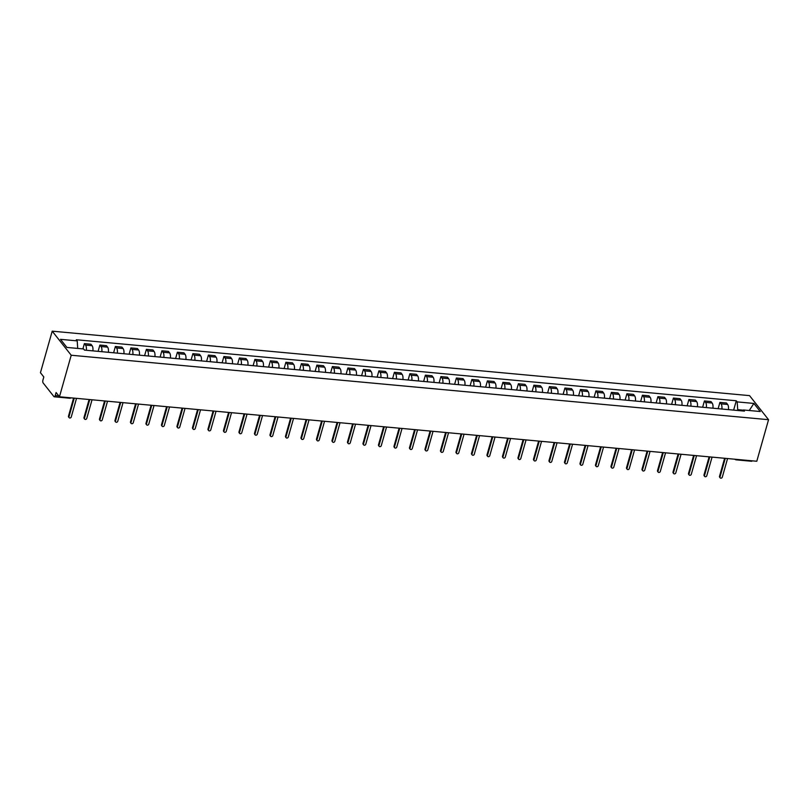 <?xml version="1.0" encoding="UTF-8"?>
<svg xmlns="http://www.w3.org/2000/svg" width="809" height="809" viewBox="0 0 809 809"><rect width="100%" height="100%" fill="white"/><g stroke="black" fill="none" stroke-linecap="round" stroke-linejoin="round"><path stroke-width="1.21" d="M70.292 397.775A2.194 0.92 -84.7 0 1 69.665 398.22L54.264 396.794A2.194 0.92 -84.7 0 1 53.91 396.572L43.15 382.95A2.194 0.92 -84.7 0 1 42.948 380.018L43.817 376.964L40.45 372.706L52.211 331.164L71.212 355.232L768.55 419.699L756.789 461.251L59.451 396.774L71.212 355.232M768.55 419.699L749.549 395.631L52.211 331.164M54.264 396.794A2.194 0.92 -84.7 0 0 55.224 395.571L58.754 395.894M59.451 396.774L56.094 392.517L55.224 395.571M752.228 460.827A2.194 0.92 95.3 0 1 751.601 461.261L736.2 459.846A2.194 0.92 -84.7 0 0 736.827 459.401M728.424 409.627A5.056 2.124 -84.7 0 0 727.635 404.46L726.472 402.993L719.919 402.386L721.072 403.853A5.056 2.124 95.3 0 1 721.861 409.03M718.139 408.676L719.919 402.386M712.921 408.201A5.056 2.124 -84.7 0 0 712.132 403.024L710.969 401.557L704.417 400.951L705.579 402.417A5.056 2.124 95.3 0 1 706.358 407.594M702.637 407.251L704.417 400.951M697.419 406.765A5.056 2.124 -84.7 0 0 696.63 401.588L695.477 400.121L688.914 399.515L690.077 400.981A5.056 2.124 95.3 0 1 690.856 406.158M687.134 405.815L688.914 399.515M681.916 405.329A5.056 2.124 -84.7 0 0 681.127 400.162L679.975 398.685L673.412 398.079L674.575 399.555A5.056 2.124 95.3 0 1 675.363 404.722M671.632 404.379L673.412 398.079M666.414 403.903A5.056 2.124 -84.7 0 0 665.635 398.726L664.472 397.259L657.909 396.653L659.072 398.119A5.056 2.124 95.3 0 1 659.861 403.297M656.129 402.953L657.909 396.653M650.911 402.467A5.056 2.124 -84.7 0 0 650.133 397.29L648.97 395.823L642.417 395.217L643.57 396.683A5.056 2.124 95.3 0 1 644.358 401.861M640.627 401.517L642.417 395.217M635.419 401.031A5.056 2.124 -84.7 0 0 634.63 395.864L633.467 394.387L626.914 393.781L628.067 395.257A5.056 2.124 95.3 0 1 628.856 400.425M625.124 400.081L626.914 393.781M619.916 399.595A5.056 2.124 -84.7 0 0 619.128 394.428L617.965 392.962L611.412 392.355L612.575 393.821A5.056 2.124 95.3 0 1 613.353 398.999M609.632 398.645L611.412 392.355M604.414 398.17A5.056 2.124 -84.7 0 0 603.625 392.992L602.472 391.526L595.909 390.919L597.072 392.385A5.056 2.124 95.3 0 1 597.851 397.563M594.13 397.219L595.909 390.919M588.912 396.734A5.056 2.124 -84.7 0 0 588.123 391.556L586.97 390.09L580.407 389.483L581.57 390.949A5.056 2.124 95.3 0 1 582.359 396.127M578.627 395.783L580.407 389.483M573.409 395.298A5.056 2.124 -84.7 0 0 572.63 390.13L571.467 388.654L564.904 388.047L566.067 389.523A5.056 2.124 95.3 0 1 566.856 394.691M563.125 394.347L564.904 388.047M557.907 393.872A5.056 2.124 -84.7 0 0 557.128 388.694L555.965 387.228L549.412 386.621L550.565 388.087A5.056 2.124 95.3 0 1 551.354 393.265M547.622 392.921L549.412 386.621M542.414 392.436A5.056 2.124 -84.7 0 0 541.625 387.258L540.463 385.792L533.91 385.185L535.062 386.651A5.056 2.124 95.3 0 1 535.851 391.829M532.12 391.485L533.91 385.185M526.912 391A5.056 2.124 -84.7 0 0 526.123 385.822L524.96 384.356L518.407 383.749L519.56 385.226A5.056 2.124 95.3 0 1 520.349 390.393M516.627 390.049L518.407 383.749M511.409 389.564A5.056 2.124 -84.7 0 0 510.621 384.396L509.468 382.93L502.905 382.323L504.068 383.79A5.056 2.124 95.3 0 1 504.846 388.957M501.125 388.613L502.905 382.323M495.907 388.138A5.056 2.124 -84.7 0 0 495.118 382.96L493.965 381.494L487.402 380.887L488.565 382.354A5.056 2.124 95.3 0 1 489.344 387.531M485.622 387.187L487.402 380.887M480.404 386.702A5.056 2.124 -84.7 0 0 479.616 381.524L478.463 380.058L471.9 379.451L473.063 380.918A5.056 2.124 95.3 0 1 473.852 386.095M470.12 385.751L471.9 379.451M464.902 385.266A5.056 2.124 -84.7 0 0 464.123 380.099L462.96 378.622L456.397 378.015L457.56 379.492A5.056 2.124 95.3 0 1 458.349 384.659M454.618 384.315L456.397 378.015M449.399 383.84A5.056 2.124 -84.7 0 0 448.621 378.663L447.458 377.196L440.905 376.589L442.058 378.056A5.056 2.124 95.3 0 1 442.847 383.233M439.115 382.89L440.905 376.589M433.907 382.404A5.056 2.124 -84.7 0 0 433.118 377.227L431.955 375.76L425.403 375.154L426.555 376.62A5.056 2.124 95.3 0 1 427.344 381.797M423.623 381.454L425.403 375.154M418.405 380.968A5.056 2.124 -84.7 0 0 417.616 375.791L416.453 374.324L409.9 373.718L411.063 375.194A5.056 2.124 95.3 0 1 411.842 380.361M408.12 380.018L409.9 373.718M402.902 379.532A5.056 2.124 -84.7 0 0 402.113 374.365L400.961 372.898L394.398 372.292L395.561 373.758A5.056 2.124 95.3 0 1 396.339 378.925M392.618 378.582L394.398 372.292M387.4 378.106A5.056 2.124 -84.7 0 0 386.611 372.929L385.458 371.462L378.895 370.856L380.058 372.322A5.056 2.124 95.3 0 1 380.847 377.5M377.115 377.156L378.895 370.856M371.897 376.67A5.056 2.124 -84.7 0 0 371.119 371.493L369.956 370.026L363.393 369.42L364.556 370.886A5.056 2.124 95.3 0 1 365.344 376.064M361.613 375.72L363.393 369.42M356.395 375.234A5.056 2.124 -84.7 0 0 355.616 370.067L354.453 368.591L347.9 367.984L349.053 369.46A5.056 2.124 95.3 0 1 349.842 374.628M346.11 374.284L347.9 367.984M340.902 373.809A5.056 2.124 -84.7 0 0 340.114 368.631L338.951 367.165L332.398 366.558L333.551 368.024A5.056 2.124 95.3 0 1 334.339 373.202M330.618 372.858L332.398 366.558M325.4 372.373A5.056 2.124 -84.7 0 0 324.611 367.195L323.448 365.729L316.895 365.122L318.058 366.588A5.056 2.124 95.3 0 1 318.837 371.766M315.116 371.422L316.895 365.122M309.898 370.937A5.056 2.124 -84.7 0 0 309.109 365.759L307.956 364.293L301.393 363.686L302.556 365.162A5.056 2.124 95.3 0 1 303.335 370.33M299.613 369.986L301.393 363.686M294.395 369.501A5.056 2.124 -84.7 0 0 293.606 364.333L292.453 362.867L285.89 362.26L287.053 363.726A5.056 2.124 95.3 0 1 287.842 368.894M284.111 368.55L285.89 362.26M278.893 368.075A5.056 2.124 -84.7 0 0 278.114 362.897L276.951 361.431L270.388 360.824L271.551 362.29A5.056 2.124 95.3 0 1 272.34 367.468M268.608 367.124L270.388 360.824M263.39 366.639A5.056 2.124 -84.7 0 0 262.612 361.461L261.449 359.995L254.896 359.388L256.048 360.854A5.056 2.124 95.3 0 1 256.837 366.032M253.106 365.688L254.896 359.388M247.898 365.203A5.056 2.124 -84.7 0 0 247.109 360.035L245.946 358.559L239.393 357.952L240.546 359.429A5.056 2.124 95.3 0 1 241.335 364.596M237.613 364.252L239.393 357.952M232.395 363.777A5.056 2.124 -84.7 0 0 231.607 358.599L230.444 357.133L223.891 356.526L225.054 357.993A5.056 2.124 95.3 0 1 225.832 363.17M222.111 362.826L223.891 356.526M216.893 362.341A5.056 2.124 -84.7 0 0 216.104 357.163L214.951 355.697L208.388 355.09L209.551 356.557A5.056 2.124 95.3 0 1 210.33 361.734M206.608 361.39L208.388 355.09M201.39 360.905A5.056 2.124 -84.7 0 0 200.602 355.727L199.449 354.261L192.886 353.654L194.049 355.121A5.056 2.124 95.3 0 1 194.838 360.298M191.106 359.954L192.886 353.654M185.888 359.469A5.056 2.124 -84.7 0 0 185.109 354.302L183.946 352.835L177.383 352.228L178.546 353.695A5.056 2.124 95.3 0 1 179.335 358.862M175.604 358.518L177.383 352.228M170.386 358.043A5.056 2.124 -84.7 0 0 169.607 352.866L168.444 351.399L161.891 350.793L163.044 352.259A5.056 2.124 95.3 0 1 163.833 357.436M160.101 357.093L161.891 350.793M154.893 356.607A5.056 2.124 -84.7 0 0 154.104 351.43L152.941 349.963L146.389 349.357L147.541 350.823A5.056 2.124 95.3 0 1 148.33 356M144.599 355.657L146.389 349.357M139.391 355.171A5.056 2.124 -84.7 0 0 138.602 350.004L137.439 348.527L130.886 347.921L132.049 349.397A5.056 2.124 95.3 0 1 132.828 354.564M129.106 354.221L130.886 347.921M123.888 353.745A5.056 2.124 -84.7 0 0 123.099 348.568L121.947 347.101L115.384 346.495L116.547 347.961A5.056 2.124 95.3 0 1 117.325 353.139M113.604 352.795L115.384 346.495M108.386 352.309A5.056 2.124 -84.7 0 0 107.597 347.132L106.444 345.665L99.881 345.059L101.044 346.525A5.056 2.124 95.3 0 1 101.833 351.703M98.101 351.359L99.881 345.059M92.883 350.873A5.056 2.124 -84.7 0 0 92.095 345.696L90.942 344.229L84.379 343.623L85.542 345.089A5.056 2.124 95.3 0 1 86.33 350.267M82.892 348.901L84.379 343.623M743.299 410.183L737.717 409.667L737.484 410.466M737.717 409.667L737.171 401.891L753.867 403.438L760.258 411.528L743.562 409.981L742.338 410.921M737.171 401.891L736.281 400.768L76.299 339.75L77.199 340.882L60.503 339.335L66.884 347.425L83.58 348.962L84.48 350.095L744.452 411.114L743.562 409.981M733.632 410.112L736.281 400.768M77.199 340.882L77.715 348.426M753.867 403.438L749.276 410.507M725.279 458.329L720.01 476.946A1.264 1.052 141.7 0 0 720.162 477.836L719.666 477.219A1.264 1.052 -38.3 0 1 719.514 476.329L724.621 458.268M720.162 477.836A1.264 1.052 141.7 0 0 722.295 477.158L727.564 458.541M709.776 456.903L704.508 475.52A1.264 1.052 141.7 0 0 704.659 476.41L704.164 475.783A1.264 1.052 -38.3 0 1 704.012 474.893L709.129 456.842M704.659 476.41A1.264 1.052 141.7 0 0 706.793 475.732L712.062 457.115M694.274 455.467L689.005 474.084A1.264 1.052 141.7 0 0 689.157 474.974L688.661 474.347A1.264 1.052 -38.3 0 1 688.52 473.457L693.626 455.406M689.157 474.974A1.264 1.052 141.7 0 0 691.291 474.296L696.559 455.679M678.781 454.031L673.513 472.648A1.264 1.052 141.7 0 0 673.654 473.538L673.169 472.911A1.264 1.052 -38.3 0 1 673.017 472.021L678.124 453.97M673.654 473.538A1.264 1.052 141.7 0 0 675.798 472.861L681.067 454.243M663.279 452.605L658.01 471.222A1.264 1.052 141.7 0 0 658.162 472.112L657.666 471.485A1.264 1.052 -38.3 0 1 657.515 470.595L662.622 452.544M658.162 472.112A1.264 1.052 141.7 0 0 660.296 471.435L665.564 452.807M647.776 451.169L642.508 469.786A1.264 1.052 141.7 0 0 642.659 470.676L642.164 470.049A1.264 1.052 -38.3 0 1 642.012 469.159L647.119 451.109M642.659 470.676A1.264 1.052 141.7 0 0 644.793 469.999L650.062 451.382M632.274 449.733L627.005 468.35A1.264 1.052 141.7 0 0 627.157 469.24L626.662 468.613A1.264 1.052 -38.3 0 1 626.51 467.723L631.617 449.673M627.157 469.24A1.264 1.052 141.7 0 0 629.291 468.563L634.559 449.946M616.771 448.297L611.503 466.914A1.264 1.052 141.7 0 0 611.655 467.804L611.159 467.187A1.264 1.052 -38.3 0 1 611.007 466.297L616.114 448.237M611.655 467.804A1.264 1.052 141.7 0 0 613.788 467.127L619.057 448.51M601.269 446.871L596 465.488A1.264 1.052 141.7 0 0 596.152 466.378L595.657 465.751A1.264 1.052 -38.3 0 1 595.505 464.862L600.622 446.811M596.152 466.378A1.264 1.052 141.7 0 0 598.286 465.701L603.554 447.084M585.767 445.435L580.508 464.053A1.264 1.052 141.7 0 0 580.65 464.942L580.154 464.315A1.264 1.052 -38.3 0 1 580.013 463.426L585.119 445.375M580.65 464.942A1.264 1.052 141.7 0 0 582.793 464.265L588.052 445.648M570.274 443.999L565.006 462.617A1.264 1.052 141.7 0 0 565.157 463.506L564.662 462.879A1.264 1.052 -38.3 0 1 564.51 461.99L569.617 443.939M565.157 463.506A1.264 1.052 141.7 0 0 567.291 462.829L572.56 444.212M554.772 442.574L549.503 461.191A1.264 1.052 141.7 0 0 549.655 462.081L549.159 461.454A1.264 1.052 -38.3 0 1 549.008 460.564L554.114 442.513M549.655 462.081A1.264 1.052 141.7 0 0 551.789 461.403L557.057 442.776M539.269 441.138L534.001 459.755A1.264 1.052 141.7 0 0 534.152 460.645L533.657 460.018A1.264 1.052 -38.3 0 1 533.505 459.128L538.612 441.077M534.152 460.645A1.264 1.052 141.7 0 0 536.286 459.967L541.555 441.35M523.767 439.702L518.498 458.319A1.264 1.052 141.7 0 0 518.65 459.209L518.154 458.582A1.264 1.052 -38.3 0 1 518.003 457.692L523.11 439.641M518.65 459.209A1.264 1.052 141.7 0 0 520.784 458.531L526.052 439.914M508.264 438.266L502.996 456.883A1.264 1.052 141.7 0 0 503.147 457.773L502.652 457.156A1.264 1.052 -38.3 0 1 502.5 456.266L507.617 438.205M503.147 457.773A1.264 1.052 141.7 0 0 505.281 457.095L510.55 438.478M492.762 436.84L487.493 455.457A1.264 1.052 141.7 0 0 487.645 456.347L487.149 455.72A1.264 1.052 -38.3 0 1 487.008 454.83L492.115 436.779M487.645 456.347A1.264 1.052 141.7 0 0 489.779 455.669L495.047 437.052M477.27 435.404L472.001 454.021A1.264 1.052 141.7 0 0 472.143 454.911L471.657 454.284A1.264 1.052 -38.3 0 1 471.505 453.394L476.612 435.343M472.143 454.911A1.264 1.052 141.7 0 0 474.286 454.233L479.555 435.616M461.767 433.968L456.498 452.585A1.264 1.052 141.7 0 0 456.65 453.475L456.155 452.848A1.264 1.052 -38.3 0 1 456.003 451.958L461.11 433.907M456.65 453.475A1.264 1.052 141.7 0 0 458.784 452.797L464.053 434.18M446.265 432.542L440.996 451.159A1.264 1.052 141.7 0 0 441.148 452.049L440.652 451.422A1.264 1.052 -38.3 0 1 440.5 450.532L445.607 432.481M441.148 452.049A1.264 1.052 141.7 0 0 443.281 451.361L448.55 432.744M430.762 431.106L425.494 449.723A1.264 1.052 141.7 0 0 425.645 450.613L425.15 449.986A1.264 1.052 -38.3 0 1 424.998 449.096L430.105 431.045M425.645 450.613A1.264 1.052 141.7 0 0 427.779 449.935L433.048 431.318M415.26 429.67L409.991 448.287A1.264 1.052 141.7 0 0 410.143 449.177L409.647 448.55A1.264 1.052 -38.3 0 1 409.496 447.66L414.613 429.609M410.143 449.177A1.264 1.052 141.7 0 0 412.277 448.499L417.545 429.882M399.757 428.234L394.489 446.851A1.264 1.052 141.7 0 0 394.64 447.741L394.145 447.124A1.264 1.052 -38.3 0 1 394.003 446.234L399.11 428.173M394.64 447.741A1.264 1.052 141.7 0 0 396.774 447.064L402.043 428.446M384.265 426.808L378.996 445.425A1.264 1.052 141.7 0 0 379.138 446.315L378.652 445.688A1.264 1.052 -38.3 0 1 378.501 444.798L383.608 426.748M379.138 446.315A1.264 1.052 141.7 0 0 381.282 445.638L386.55 427.021M368.762 425.372L363.494 443.989A1.264 1.052 141.7 0 0 363.646 444.879L363.15 444.252A1.264 1.052 -38.3 0 1 362.998 443.362L368.105 425.312M363.646 444.879A1.264 1.052 141.7 0 0 365.779 444.202L371.048 425.585M353.26 423.936L347.991 442.553A1.264 1.052 141.7 0 0 348.143 443.443L347.648 442.816A1.264 1.052 -38.3 0 1 347.496 441.926L352.603 423.876M348.143 443.443A1.264 1.052 141.7 0 0 350.277 442.766L355.545 424.149M337.757 422.51L332.489 441.127A1.264 1.052 141.7 0 0 332.641 442.017L332.145 441.39A1.264 1.052 -38.3 0 1 331.993 440.5L337.1 422.45M332.641 442.017A1.264 1.052 141.7 0 0 334.774 441.33L340.043 422.713M322.255 421.074L316.986 439.692A1.264 1.052 141.7 0 0 317.138 440.581L316.643 439.954A1.264 1.052 -38.3 0 1 316.491 439.065L321.608 421.014M317.138 440.581A1.264 1.052 141.7 0 0 319.272 439.904L324.54 421.287M306.753 419.638L301.484 438.256A1.264 1.052 141.7 0 0 301.636 439.145L301.14 438.518A1.264 1.052 -38.3 0 1 300.999 437.629L306.105 419.578M301.636 439.145A1.264 1.052 141.7 0 0 303.769 438.468L309.038 419.851M291.26 418.202L285.992 436.82A1.264 1.052 141.7 0 0 286.133 437.709L285.648 437.082A1.264 1.052 -38.3 0 1 285.496 436.203L290.603 418.142M286.133 437.709A1.264 1.052 141.7 0 0 288.277 437.032L293.546 418.415M275.758 416.777L270.489 435.394A1.264 1.052 141.7 0 0 270.641 436.284L270.145 435.657A1.264 1.052 -38.3 0 1 269.994 434.767L275.1 416.716M270.641 436.284A1.264 1.052 141.7 0 0 272.775 435.606L278.043 416.989M260.255 415.341L254.987 433.958A1.264 1.052 141.7 0 0 255.138 434.848L254.643 434.221A1.264 1.052 -38.3 0 1 254.491 433.331L259.598 415.28M255.138 434.848A1.264 1.052 141.7 0 0 257.272 434.17L262.541 415.553M244.753 413.905L239.484 432.522A1.264 1.052 141.7 0 0 239.636 433.412L239.14 432.785A1.264 1.052 -38.3 0 1 238.989 431.895L244.096 413.844M239.636 433.412A1.264 1.052 141.7 0 0 241.77 432.734L247.038 414.117M229.25 412.479L223.982 431.096A1.264 1.052 141.7 0 0 224.133 431.986L223.638 431.359A1.264 1.052 -38.3 0 1 223.486 430.469L228.593 412.418M224.133 431.986A1.264 1.052 141.7 0 0 226.267 431.298L231.536 412.681M213.748 411.043L208.479 429.66A1.264 1.052 141.7 0 0 208.631 430.55L208.135 429.923A1.264 1.052 -38.3 0 1 207.984 429.033L213.101 410.982M208.631 430.55A1.264 1.052 141.7 0 0 210.765 429.872L216.033 411.255M198.245 409.607L192.987 428.224A1.264 1.052 141.7 0 0 193.129 429.114L192.643 428.487A1.264 1.052 -38.3 0 1 192.491 427.597L197.598 409.546M193.129 429.114A1.264 1.052 141.7 0 0 195.272 428.436L200.531 409.819M182.753 408.171L177.484 426.788A1.264 1.052 141.7 0 0 177.636 427.678L177.141 427.051A1.264 1.052 -38.3 0 1 176.989 426.171L182.096 408.11M177.636 427.678A1.264 1.052 141.7 0 0 179.77 427L185.039 408.383M167.251 406.745L161.982 425.362A1.264 1.052 141.7 0 0 162.134 426.252L161.638 425.625A1.264 1.052 -38.3 0 1 161.487 424.735L166.593 406.684M162.134 426.252A1.264 1.052 141.7 0 0 164.267 425.574L169.536 406.957M151.748 405.309L146.48 423.926A1.264 1.052 141.7 0 0 146.631 424.816L146.136 424.189A1.264 1.052 -38.3 0 1 145.984 423.299L151.091 405.248M146.631 424.816A1.264 1.052 141.7 0 0 148.765 424.138L154.034 405.521M136.246 403.873L130.977 422.49A1.264 1.052 141.7 0 0 131.129 423.38L130.633 422.753A1.264 1.052 -38.3 0 1 130.482 421.863L135.588 403.812M131.129 423.38A1.264 1.052 141.7 0 0 133.263 422.702L138.531 404.085M120.743 402.437L115.475 421.064A1.264 1.052 141.7 0 0 115.626 421.944L115.131 421.327A1.264 1.052 -38.3 0 1 114.979 420.437L120.096 402.386M115.626 421.944A1.264 1.052 141.7 0 0 117.76 421.267L123.029 402.649M105.241 401.011L99.972 419.628A1.264 1.052 141.7 0 0 100.124 420.518L99.628 419.891A1.264 1.052 -38.3 0 1 99.487 419.001L104.594 400.951M100.124 420.518A1.264 1.052 141.7 0 0 102.258 419.841L107.526 401.224M89.748 399.575L84.48 418.192A1.264 1.052 141.7 0 0 84.621 419.082L84.136 418.455A1.264 1.052 -38.3 0 1 83.984 417.565L89.091 399.515M84.621 419.082A1.264 1.052 141.7 0 0 86.765 418.405L92.034 399.788M74.246 398.139L68.977 416.756A1.264 1.052 141.7 0 0 69.129 417.646L68.634 417.019A1.264 1.052 -38.3 0 1 68.482 416.139L73.589 398.079M69.129 417.646A1.264 1.052 141.7 0 0 71.263 416.969L76.531 398.352M101.044 346.525L107.597 347.132M116.547 347.961L123.099 348.568M132.049 349.397L138.602 350.004M147.541 350.823L154.104 351.43M163.044 352.259L169.607 352.866M178.546 353.695L185.109 354.302M194.049 355.121L200.602 355.727M209.551 356.557L216.104 357.163M225.054 357.993L231.607 358.599M240.546 359.429L247.109 360.035M256.048 360.854L262.612 361.461M271.551 362.29L278.114 362.897M287.053 363.726L293.606 364.333M302.556 365.162L309.109 365.759M318.058 366.588L324.611 367.195M333.551 368.024L340.114 368.631M349.053 369.46L355.616 370.067M364.556 370.886L371.119 371.493M380.058 372.322L386.611 372.929M395.561 373.758L402.113 374.365M411.063 375.194L417.616 375.791M426.555 376.62L433.118 377.227M442.058 378.056L448.621 378.663M457.56 379.492L464.123 380.099M473.063 380.918L479.616 381.524M488.565 382.354L495.118 382.96M504.068 383.79L510.621 384.396M519.56 385.226L526.123 385.822M535.062 386.651L541.625 387.258M550.565 388.087L557.128 388.694M566.067 389.523L572.63 390.13M581.57 390.949L588.123 391.556M597.072 392.385L603.625 392.992M612.575 393.821L619.128 394.428M628.067 395.257L634.63 395.864M643.57 396.683L650.133 397.29M659.072 398.119L665.635 398.726M674.575 399.555L681.127 400.162M690.077 400.981L696.63 401.588M705.579 402.417L712.132 403.024M721.072 403.853L727.635 404.46M85.542 345.089L92.095 345.696M735.846 459.623A2.194 0.92 -84.7 0 0 736.2 459.846A2.194 2.194 0 0 1 734.865 459.219A2.194 1.83 -38.3 0 0 735.846 459.623M720.01 476.946L719.514 476.329M704.508 475.52L704.012 474.893M689.005 474.084L688.52 473.457M673.513 472.648L673.017 472.021M658.01 471.222L657.515 470.595M642.508 469.786L642.012 469.159M627.005 468.35L626.51 467.723M611.503 466.914L611.007 466.297M596 465.488L595.505 464.862M580.508 464.053L580.013 463.426M565.006 462.617L564.51 461.99M549.503 461.191L549.008 460.564M534.001 459.755L533.505 459.128M518.498 458.319L518.003 457.692M502.996 456.883L502.5 456.266M487.493 455.457L487.008 454.83M472.001 454.021L471.505 453.394M456.498 452.585L456.003 451.958M440.996 451.159L440.5 450.532M425.494 449.723L424.998 449.096M409.991 448.287L409.496 447.66M394.489 446.851L394.003 446.234M378.996 445.425L378.501 444.798M363.494 443.989L362.998 443.362M347.991 442.553L347.496 441.926M332.489 441.127L331.993 440.5M316.986 439.692L316.491 439.065M301.484 438.256L300.999 437.629M285.992 436.82L285.496 436.203M270.489 435.394L269.994 434.767M254.987 433.958L254.491 433.331M239.484 432.522L238.989 431.895M223.982 431.096L223.486 430.469M208.479 429.66L207.984 429.033M192.987 428.224L192.491 427.597M177.484 426.788L176.989 426.171M161.982 425.362L161.487 424.735M146.48 423.926L145.984 423.299M130.977 422.49L130.482 421.863M115.475 421.064L114.979 420.437M99.972 419.628L99.487 419.001M84.48 418.192L83.984 417.565M68.977 416.756L68.482 416.139M69.665 398.22A2.194 2.194 0 0 0 71.101 397.856"/></g></svg>
